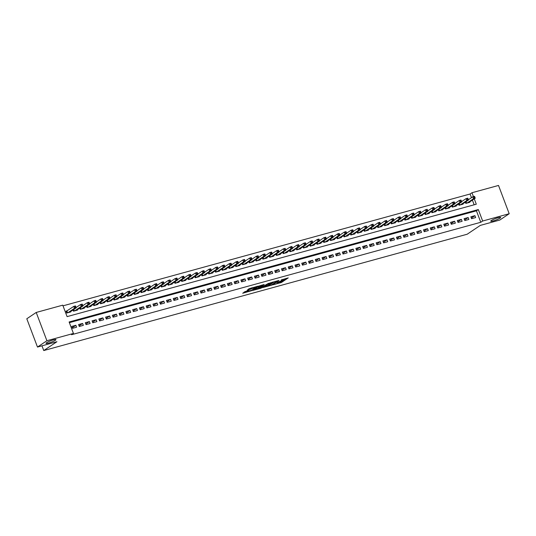 <?xml version="1.0" encoding="UTF-8"?>
<svg xmlns="http://www.w3.org/2000/svg" width="536" height="536" viewBox="0 0 536 536"><rect width="100%" height="100%" fill="white"/><g stroke="black" fill="none" stroke-linecap="round" stroke-linejoin="round"><path stroke-width="0.8" d="M273.199 284.777L281.494 282.452L288.241 277.889L281.192 279.96A2.593 0.382 159.3 0 1 282.439 279.839A2.593 0.382 159.3 0 1 282.13 280.167L281.581 280.542A2.593 0.382 159.3 0 1 278.271 281.923L276.636 282.472L277.755 282.264A2.593 0.382 159.3 0 1 279.001 282.144A2.593 0.382 159.3 0 1 278.693 282.479L278.144 282.847A2.593 0.382 159.3 0 1 274.834 284.227L273.199 284.777M55.315 340.293A5.286 0.784 159.3 0 0 55.932 339.61A5.286 0.784 159.3 0 0 52.099 340.26A5.286 0.784 159.3 0 0 46.659 342.672A5.286 0.784 159.3 0 0 46.042 343.348A5.286 0.784 159.3 0 0 49.875 342.698A5.286 0.784 159.3 0 0 55.315 340.293M500.028 218.112A5.286 0.784 159.3 0 0 500.644 217.435A5.286 0.784 159.3 0 0 496.812 218.085A5.286 0.784 159.3 0 0 491.371 220.49A5.286 0.784 159.3 0 0 490.755 221.174A5.286 0.784 159.3 0 0 494.587 220.524A5.286 0.784 159.3 0 0 500.028 218.112M245.321 291.504L242.714 293.252L251.585 290.673L258.332 286.103L249.073 288.723L247.116 290.304L256.422 286.948L251.793 290.164L247.987 291.416L249.059 290.546L245.321 291.504M471.472 197.677L470.085 194.005L471.968 192.739L498.514 185.449L509.2 213.73L499.787 220.048L480.343 225.388L467.164 234.232L43.758 350.551L56.93 341.713L37.487 347.053L46.9 340.735L36.214 312.455L62.759 305.158L67.094 316.629L476.296 204.209L474.28 198.856M509.2 213.73L482.655 221.026L478.32 209.556L69.117 321.975L73.445 333.446L46.9 340.735M73.445 333.446L71.563 334.705L480.772 222.286L482.655 221.026M263.069 287.517L272.228 284.998L278.975 280.429L269.722 283.055L263.069 287.517M260.871 288.268L252.65 290.458L259.397 285.889L264.174 284.502L261.287 286.519L263.9 285.869L268.737 283.222L261.903 287.839L260.771 287.986M67.201 310.806L66.015 311.128L66.739 313.037L70.799 311.925L70.652 311.55M471.573 218.695L475.633 217.583L474.909 215.673L470.849 216.785L471.573 218.695M464.812 220.557L468.866 219.438L468.149 217.529L464.089 218.641L464.812 220.557M458.046 222.413L462.106 221.301L461.382 219.385L457.322 220.504L458.046 222.413M451.285 224.269L455.339 223.157L454.622 221.247L450.562 222.36L451.285 224.269M444.518 226.132L448.578 225.013L447.855 223.103L443.795 224.215L444.518 226.132M437.758 227.988L441.811 226.875L441.095 224.959L437.034 226.078L437.758 227.988M430.991 229.844L435.051 228.731L434.328 226.822L430.267 227.934L430.991 229.844M424.231 231.706L428.284 230.587L427.567 228.678L423.507 229.79L424.231 231.706M417.464 233.562L421.524 232.45L420.8 230.534L416.74 231.653L417.464 233.562M410.703 235.418L414.757 234.306L414.033 232.396L409.98 233.508L410.703 235.418M403.936 237.28L407.997 236.162L407.273 234.252L403.213 235.364L403.936 237.28M397.176 239.136L401.23 238.024L400.506 236.108L396.452 237.227L397.176 239.136M390.409 240.992L394.469 239.88L393.746 237.971L389.685 239.083L390.409 240.992M383.649 242.855L387.702 241.736L386.979 239.827L382.925 240.939L383.649 242.855M376.882 244.711L380.942 243.599L380.218 241.682L376.158 242.801L376.882 244.711M370.121 246.567L374.175 245.455L373.451 243.545L369.398 244.657L370.121 246.567M363.354 248.429L367.415 247.31L366.691 245.401L362.631 246.513L363.354 248.429M356.587 250.285L360.648 249.173L359.924 247.257L355.87 248.376L356.587 250.285M349.827 252.141L353.887 251.029L353.164 249.119L349.103 250.232L349.827 252.141M343.06 254.004L347.12 252.885L346.397 250.975L342.343 252.088L343.06 254.004M336.3 255.86L340.36 254.747L339.636 252.831L335.576 253.95L336.3 255.86M329.533 257.716L333.593 256.603L332.869 254.694L328.816 255.806L329.533 257.716M322.773 259.578L326.833 258.459L326.109 256.55L322.049 257.662L322.773 259.578M316.005 261.434L320.066 260.322L319.342 258.406L315.289 259.525L316.005 261.434M309.245 263.29L313.305 262.178L312.582 260.268L308.522 261.38L309.245 263.29M302.478 265.153L306.538 264.034L305.815 262.124L301.761 263.243L302.478 265.153M295.718 267.008L299.778 265.896L299.055 263.98L294.994 265.099L295.718 267.008M288.951 268.864L293.011 267.752L292.288 265.843L288.234 266.955L288.951 268.864M282.191 270.727L286.251 269.608L285.527 267.699L281.467 268.817L282.191 270.727M275.424 272.583L279.484 271.471L278.76 269.554L274.707 270.673L275.424 272.583M268.663 274.439L272.724 273.327L272 271.417L267.94 272.529L268.663 274.439M261.896 276.301L265.957 275.182L265.233 273.273L261.179 274.392L261.896 276.301M255.136 278.157L259.196 277.045L258.473 275.129L254.412 276.248L255.136 278.157M248.369 280.013L252.429 278.901L251.706 276.991L247.652 278.104L248.369 280.013M241.609 281.876L245.669 280.757L244.945 278.847L240.885 279.966L241.609 281.876M234.842 283.732L238.902 282.619L238.178 280.71L234.125 281.822L234.842 283.732M228.081 285.588L232.142 284.475L231.418 282.566L227.358 283.678L228.081 285.588M221.314 287.45L225.375 286.331L224.651 284.422L220.598 285.541L221.314 287.45M214.554 289.306L218.608 288.194L217.891 286.284L213.831 287.397L214.554 289.306M207.787 291.169L211.847 290.05L211.124 288.14L207.07 289.252L207.787 291.169M201.027 293.025L205.08 291.906L204.363 289.996L200.303 291.115L201.027 293.025M194.26 294.88L198.32 293.768L197.596 291.859L193.536 292.971L194.26 294.88M187.5 296.743L191.553 295.624L190.836 293.715L186.776 294.827L187.5 296.743M180.733 298.599L184.793 297.48L184.069 295.57L180.009 296.689L180.733 298.599M173.972 300.455L178.026 299.343L177.309 297.433L173.249 298.545L173.972 300.455M167.205 302.317L171.265 301.199L170.542 299.289L166.482 300.401L167.205 302.317M160.445 304.173L164.498 303.054L163.781 301.145L159.721 302.264L160.445 304.173M153.678 306.029L157.738 304.917L157.014 303.007L152.954 304.12L153.678 306.029M146.918 307.892L150.971 306.773L150.254 304.863L146.194 305.976L146.918 307.892M140.151 309.748L144.211 308.629L143.487 306.719L139.427 307.838L140.151 309.748M133.39 311.604L137.444 310.491L136.727 308.582L132.667 309.694L133.39 311.604M126.623 313.466L130.684 312.347L129.96 310.438L125.9 311.55L126.623 313.466M119.863 315.322L123.916 314.21L123.2 312.294L119.139 313.413L119.863 315.322M113.096 317.178L117.156 316.066L116.433 314.156L112.372 315.269L113.096 317.178M106.336 319.041L110.389 317.922L109.672 316.012L105.612 317.124L106.336 319.041M99.569 320.897L103.629 319.784L102.905 317.868L98.845 318.987L99.569 320.897M92.808 322.752L96.862 321.64L96.145 319.731L92.085 320.843L92.808 322.752M86.041 324.615L90.102 323.496L89.378 321.587L85.318 322.699L86.041 324.615M79.281 326.471L83.335 325.359L82.618 323.442L78.558 324.561L79.281 326.471M480.772 222.286L476.437 210.822L69.372 322.652M75.851 325.305L71.791 326.417L72.514 328.327L76.574 327.215L75.851 325.305L72.28 327.704M470.085 194.005L63.014 305.835M474.159 204.792L472.397 200.122M469.717 201.918L469.858 202.293L465.797 203.405L465.335 202.179M462.95 203.78L463.091 204.149L459.03 205.268L458.568 204.035M456.19 205.636L456.33 206.012L452.27 207.124L451.808 205.898M449.423 207.492L449.563 207.868L445.503 208.98L445.041 207.754M442.656 209.355L442.803 209.723L438.743 210.842L438.281 209.61M435.895 211.211L436.036 211.586L431.976 212.698L431.514 211.472M429.128 213.067L429.276 213.442L425.216 214.554L424.753 213.328M422.368 214.929L422.509 215.298L418.448 216.417L417.986 215.184M415.601 216.785L415.748 217.16L411.688 218.273L411.226 217.047M408.841 218.641L408.981 219.016L404.921 220.129L404.459 218.902M402.074 220.504L402.221 220.872L398.161 221.991L397.692 220.758M395.313 222.36L395.454 222.735L391.394 223.847L390.932 222.621M388.546 224.215L388.694 224.591L384.634 225.71L384.165 224.477M381.786 226.078L381.927 226.447L377.867 227.565L377.404 226.333M375.019 227.934L375.16 228.309L371.106 229.421L370.637 228.195M368.259 229.79L368.4 230.165L364.339 231.284L363.877 230.051M361.492 231.653L361.632 232.021L357.579 233.14L357.11 231.907M354.732 233.508L354.872 233.884L350.812 234.996L350.35 233.77M347.965 235.364L348.105 235.74L344.052 236.858L343.583 235.626M341.204 237.227L341.345 237.595L337.285 238.714L336.822 237.482M334.437 239.083L334.578 239.458L330.524 240.57L330.055 239.344M327.677 240.939L327.818 241.314L323.757 242.433L323.295 241.2M320.91 242.801L321.051 243.17L316.997 244.289L316.528 243.056M314.15 244.657L314.29 245.032L310.23 246.145L309.768 244.919M307.383 246.513L307.523 246.888L303.47 248.007L303.001 246.774M300.622 248.376L300.763 248.751L296.703 249.863L296.24 248.63M293.855 250.232L293.996 250.607L289.942 251.719L289.474 250.493M287.095 252.088L287.236 252.463L283.175 253.582L282.713 252.349M280.328 253.95L280.469 254.325L276.415 255.438L275.946 254.205M273.568 255.806L273.708 256.181L269.648 257.293L269.186 256.067M266.801 257.662L266.941 258.037L262.888 259.156L262.419 257.923M260.04 259.525L260.181 259.9L256.121 261.012L255.659 259.779M253.273 261.38L253.414 261.756L249.361 262.868L248.892 261.642M246.513 263.236L246.654 263.612L242.594 264.73L242.131 263.498M239.746 265.099L239.887 265.474L235.833 266.586L235.364 265.353M232.986 266.955L233.126 267.33L229.066 268.442L228.604 267.216M226.219 268.811L226.36 269.186L222.306 270.305L221.837 269.072M219.459 270.673L219.599 271.049L215.539 272.161L215.077 270.935M212.692 272.529L212.832 272.904L208.779 274.017L208.31 272.791M205.931 274.385L206.072 274.76L202.012 275.879L201.549 274.646M199.164 276.248L199.305 276.623L195.251 277.735L194.782 276.509M192.404 278.104L192.545 278.479L188.484 279.591L188.022 278.365M185.637 279.96L185.778 280.335L181.724 281.454L181.255 280.221M178.877 281.822L179.017 282.197L174.957 283.31L174.495 282.083M172.11 283.678L172.25 284.053L168.197 285.165L167.728 283.939M165.349 285.534L165.49 285.909L161.43 287.028L160.968 285.795M158.582 287.397L158.723 287.772L154.663 288.884L154.201 287.658M151.822 289.252L151.963 289.628L147.903 290.74L147.44 289.514M145.055 291.108L145.196 291.484L141.136 292.602L140.673 291.37M138.295 292.971L138.435 293.346L134.375 294.458L133.913 293.232M131.528 294.827L131.668 295.202L127.608 296.314L127.146 295.088M124.767 296.689L124.908 297.058L120.848 298.177L120.386 296.944M118 298.545L118.141 298.921L114.081 300.033L113.619 298.807M111.24 300.401L111.381 300.776L107.321 301.889L106.858 300.663M104.473 302.264L104.614 302.632L100.554 303.751L100.091 302.518M97.713 304.12L97.854 304.495L93.793 305.607L93.331 304.381M90.946 305.976L91.087 306.351L87.026 307.463L86.564 306.237M84.179 307.838L84.326 308.207L80.266 309.326L79.804 308.093M77.419 309.694L77.559 310.069L73.499 311.182L73.037 309.955M41.969 345.82L43.758 350.551M37.487 347.053L26.8 318.773L36.214 312.455M473.429 196.605L471.968 192.739M476.437 210.822L478.32 209.556M474.909 215.673L471.338 218.065M468.149 217.529L464.571 219.928M461.382 219.385L457.811 221.783M454.622 221.247L451.044 223.646M447.855 223.103L444.284 225.502M441.095 224.959L437.517 227.358M434.328 226.822L430.756 229.22M427.567 228.678L423.989 231.076M420.8 230.534L417.229 232.932M414.033 232.396L410.462 234.795M407.273 234.252L403.702 236.651M400.506 236.108L396.935 238.507M393.746 237.971L390.175 240.369M386.979 239.827L383.408 242.225M380.218 241.682L376.647 244.081M373.451 243.545L369.88 245.944M366.691 245.401L363.12 247.8M359.924 247.257L356.353 249.655M353.164 249.119L349.593 251.518M346.397 250.975L342.826 253.374M339.636 252.831L336.065 255.23M332.869 254.694L329.298 257.092M326.109 256.55L322.538 258.948M319.342 258.406L315.771 260.804M312.582 260.268L309.004 262.667M305.815 262.124L302.244 264.523M299.055 263.98L295.477 266.379M292.288 265.843L288.716 268.241M285.527 267.699L281.949 270.097M278.76 269.554L275.189 271.953M272 271.417L268.422 273.816M265.233 273.273L261.662 275.671M258.473 275.129L254.895 277.527M251.706 276.991L248.135 279.39M244.945 278.847L241.368 281.246M238.178 280.71L234.607 283.102M231.418 282.566L227.84 284.964M224.651 284.422L221.08 286.82M217.891 286.284L214.313 288.676M211.124 288.14L207.553 290.539M204.363 289.996L200.786 292.395M197.596 291.859L194.025 294.251M190.836 293.715L187.258 296.113M184.069 295.57L180.498 297.969M177.309 297.433L173.731 299.825M170.542 299.289L166.971 301.688M163.781 301.145L160.204 303.544M157.014 303.007L153.443 305.399M150.254 304.863L146.676 307.262M143.487 306.719L139.916 309.118M136.727 308.582L133.149 310.974M129.96 310.438L126.389 312.836M123.2 312.294L119.622 314.692M116.433 314.156L112.861 316.548M109.672 316.012L106.094 318.411M102.905 317.868L99.334 320.267M96.145 319.731L92.567 322.129M89.378 321.587L85.807 323.985M82.618 323.442L79.04 325.841M278.573 282.559L281.206 281.688L286.097 278.405M264.831 286.338L268.63 285.293M270.981 285.286L277.548 281.065L276.375 281.279A2.593 0.382 159.3 0 0 273.072 282.66L269.079 285.34A2.593 0.382 159.3 0 0 268.777 285.675A2.593 0.382 159.3 0 0 270.023 285.547L270.981 285.286M268.777 285.675L268.489 284.904A2.593 0.382 159.3 0 1 268.791 284.576L272.355 282.184M258.171 288.167L254.506 289.172M262.03 285.018L261.139 285.768M258.58 288.294L262.131 287.316L263.772 286.177L261.159 286.827L258.58 288.294L258.292 287.531L258.325 288.569M258.292 287.531L261.092 286.003M248.577 289.058L251.706 287.859M244.181 292.006L247.826 291.008M468.672 202.621L475.224 198.22L473.529 198.689L472.812 196.779L468.363 199.761M474.025 196.88L472.812 196.779L474.501 196.31L474.702 196.699L474.025 196.88L474.313 197.643L474.99 197.462L474.702 196.699M474.313 197.643L473.529 198.689L466.983 203.084M474.99 197.462L475.224 198.22M461.905 204.477L468.457 200.082L466.769 200.544L466.045 198.635L461.597 201.616M467.258 198.742L466.045 198.635L467.734 198.173L467.935 198.555L467.258 198.742L467.546 199.506L468.223 199.318L467.935 198.555M467.546 199.506L466.769 200.544L460.216 204.94M468.223 199.318L468.457 200.082M455.144 206.333L461.697 201.938L460.002 202.407L459.285 200.491L454.836 203.479M460.498 200.598L459.285 200.491L460.973 200.029L461.174 200.41L460.498 200.598L460.786 201.362L461.463 201.174L461.174 200.41M460.786 201.362L460.002 202.407L453.456 206.802M461.463 201.174L461.697 201.938M448.377 208.196L454.93 203.801L453.242 204.263L452.518 202.353L448.069 205.335M453.731 202.454L452.518 202.353L454.206 201.884L454.407 202.273L453.731 202.454L454.019 203.218L454.696 203.037L454.407 202.273M454.019 203.218L453.242 204.263L446.689 208.658M454.696 203.037L454.93 203.801M441.617 210.052L448.17 205.656L446.475 206.119L445.758 204.209L441.309 207.191M446.97 204.316L445.758 204.209L447.446 203.747L447.647 204.129L446.97 204.316L447.258 205.08L447.935 204.893L447.647 204.129M447.258 205.08L446.475 206.119L439.929 210.514M447.935 204.893L448.17 205.656M434.85 211.908L441.403 207.512L439.714 207.981L438.991 206.065L434.542 209.053M440.203 206.172L438.991 206.065L440.679 205.603L440.88 205.985L440.203 206.172L440.492 206.936L441.168 206.749L440.88 205.985M440.492 206.936L439.714 207.981L433.162 212.377M441.168 206.749L441.403 207.512M428.09 213.77L434.642 209.375L432.947 209.837L432.23 207.928L427.782 210.909M433.443 208.028L432.23 207.928L433.919 207.459L434.12 207.847L433.443 208.028L433.731 208.792L434.408 208.611L434.12 207.847M433.731 208.792L432.947 209.837L426.401 214.233M434.408 208.611L434.642 209.375M421.323 215.626L427.875 211.231L426.187 211.693L425.463 209.784L421.015 212.772M426.676 209.891L425.463 209.784L427.152 209.321L427.353 209.703L426.676 209.891L426.964 210.655L427.641 210.467L427.353 209.703M426.964 210.655L426.187 211.693L419.634 216.088M427.641 210.467L427.875 211.231M414.562 217.482L421.115 213.087L419.42 213.556L418.703 211.64L414.254 214.628M419.916 211.747L418.703 211.64L420.392 211.177L420.593 211.559L419.916 211.747L420.204 212.511L420.881 212.323L420.593 211.559M420.204 212.511L419.42 213.556L412.874 217.951M420.881 212.323L421.115 213.087M407.796 219.345L414.348 214.949L412.66 215.412L411.936 213.502L407.487 216.484M413.149 213.603L411.936 213.502L413.625 213.033L413.826 213.422L413.149 213.603L413.437 214.367L414.114 214.186L413.826 213.422M413.437 214.367L412.66 215.412L406.107 219.807M414.114 214.186L414.348 214.949M401.035 221.201L407.588 216.805L405.893 217.268L405.176 215.358L400.72 218.346M406.389 215.465L405.176 215.358L406.864 214.896L407.065 215.278L406.389 215.465L406.677 216.229L407.353 216.042L407.065 215.278M406.677 216.229L405.893 217.268L399.34 221.663M407.353 216.042L407.588 216.805M394.268 223.056L400.821 218.661L399.132 219.13L398.409 217.214L393.96 220.202M399.622 217.321L398.409 217.214L400.097 216.752L400.298 217.134L399.622 217.321L399.91 218.085L400.586 217.897L400.298 217.134M399.91 218.085L399.132 219.13L392.58 223.525M400.586 217.897L400.821 218.661M387.508 224.919L394.06 220.524L392.365 220.986L391.649 219.077L387.193 222.058M392.861 219.177L391.649 219.077L393.337 218.608L393.538 218.996L392.861 219.177L393.149 219.948L393.826 219.76L393.538 218.996M393.149 219.948L392.365 220.986L385.813 225.381M393.826 219.76L394.06 220.524M380.741 226.775L387.293 222.38L385.605 222.842L384.882 220.933L380.433 223.921M386.094 221.04L384.882 220.933L386.57 220.47L386.771 220.852L386.094 221.04L386.382 221.804L387.059 221.616L386.771 220.852M386.382 221.804L385.605 222.842L379.053 227.237M387.059 221.616L387.293 222.38M373.981 228.631L380.533 224.236L378.838 224.705L378.115 222.788L373.666 225.777M379.334 222.896L378.115 222.788L379.81 222.326L380.011 222.708L379.334 222.896L379.622 223.659L380.299 223.472L380.011 222.708M379.622 223.659L378.838 224.705L372.286 229.1M380.299 223.472L380.533 224.236M367.214 230.493L373.766 226.098L372.078 226.56L371.354 224.651L366.905 227.633M372.567 224.751L371.354 224.651L373.043 224.182L373.244 224.571L372.567 224.751L372.855 225.522L373.532 225.334L373.244 224.571M372.855 225.522L372.078 226.56L365.525 230.956M373.532 225.334L373.766 226.098M360.453 232.349L367.006 227.954L365.311 228.416L364.587 226.507L360.138 229.495M365.807 226.614L364.587 226.507L366.282 226.045L366.483 226.427L365.807 226.614L366.095 227.378L366.771 227.19L366.483 226.427M366.095 227.378L365.311 228.416L358.758 232.812M366.771 227.19L367.006 227.954M353.686 234.205L360.239 229.81L358.55 230.279L357.827 228.363L353.378 231.351M359.04 228.47L357.827 228.363L359.515 227.9L359.716 228.282L359.04 228.47L359.328 229.234L360.004 229.046L359.716 228.282M359.328 229.234L358.55 230.279L351.998 234.674M360.004 229.046L360.239 229.81M346.926 236.068L353.479 231.673L351.784 232.135L351.06 230.225L346.611 233.207M352.279 230.326L351.06 230.225L352.755 229.756L352.949 230.145L352.279 230.326L352.567 231.096L353.244 230.909L352.949 230.145M352.567 231.096L351.784 232.135L345.231 236.53M353.244 230.909L353.479 231.673M340.159 237.924L346.712 233.529L345.023 233.991L344.3 232.081L339.851 235.07M345.512 232.189L344.3 232.081L345.988 231.619L346.189 232.001L345.512 232.189L345.8 232.952L346.477 232.765L346.189 232.001M345.8 232.952L345.023 233.991L338.471 238.386M346.477 232.765L346.712 233.529M333.399 239.78L339.951 235.384L338.256 235.853L337.533 233.937L333.084 236.925M338.752 234.044L337.533 233.937L339.228 233.475L339.422 233.857L338.752 234.044L339.04 234.808L339.717 234.621L339.422 233.857M339.04 234.808L338.256 235.853L331.704 240.249M339.717 234.621L339.951 235.384M326.632 241.642L333.184 237.247L331.496 237.709L330.772 235.8L326.324 238.781M331.985 235.9L330.772 235.8L332.461 235.331L332.662 235.719L331.985 235.9L332.273 236.671L332.95 236.483L332.662 235.719M332.273 236.671L331.496 237.709L324.943 242.105M332.95 236.483L333.184 237.247M319.871 243.498L326.424 239.103L324.729 239.565L324.005 237.656L319.557 240.644M325.225 237.763L324.005 237.656L325.7 237.193L325.895 237.575L325.225 237.763L325.513 238.527L326.19 238.339L325.895 237.575M325.513 238.527L324.729 239.565L318.176 243.96M326.19 238.339L326.424 239.103M313.104 245.354L319.657 240.959L317.969 241.428L317.245 239.512L312.796 242.5M318.458 239.619L317.245 239.512L318.933 239.049L319.134 239.431L318.458 239.619L318.746 240.383L319.423 240.202L319.134 239.431M318.746 240.383L317.969 241.428L311.416 245.823M319.423 240.202L319.657 240.959M306.344 247.217L312.897 242.821L311.202 243.284L310.478 241.374L306.029 244.356M311.691 241.475L310.478 241.374L312.173 240.905L312.367 241.294L311.691 241.475L311.986 242.245L312.662 242.058L312.367 241.294M311.986 242.245L311.202 243.284L304.649 247.679M312.662 242.058L312.897 242.821M299.577 249.073L306.13 244.677L304.441 245.14L303.718 243.23L299.269 246.218M304.93 243.337L303.718 243.23L305.406 242.768L305.607 243.15L304.93 243.337L305.219 244.101L305.895 243.914L305.607 243.15M305.219 244.101L304.441 245.14L297.889 249.535M305.895 243.914L306.13 244.677M292.817 250.928L299.369 246.533L297.674 247.002L296.951 245.086L292.502 248.074M298.163 245.193L296.951 245.086L298.646 244.624L298.84 245.006L298.163 245.193L298.458 245.957L299.135 245.776L298.84 245.006M298.458 245.957L297.674 247.002L291.122 251.397M299.135 245.776L299.369 246.533M286.05 252.791L292.602 248.396L290.914 248.858L290.19 246.949L285.742 249.93M291.403 247.056L290.19 246.949L291.879 246.48L292.08 246.868L291.403 247.056L291.691 247.82L292.368 247.632L292.08 246.868M291.691 247.82L290.914 248.858L284.361 253.253M292.368 247.632L292.602 248.396M279.29 254.647L285.842 250.252L284.147 250.714L283.423 248.805L278.975 251.793M284.636 248.912L283.423 248.805L285.119 248.342L285.313 248.724L284.636 248.912L284.931 249.675L285.608 249.488L285.313 248.724M284.931 249.675L284.147 250.714L277.594 255.109M285.608 249.488L285.842 250.252M272.523 256.503L279.075 252.108L277.387 252.577L276.663 250.66L272.214 253.649M277.876 250.768L276.663 250.66L278.351 250.198L278.553 250.58L277.876 250.768L278.164 251.531L278.841 251.351L278.553 250.58M278.164 251.531L277.387 252.577L270.834 256.972M278.841 251.351L279.075 252.108M265.762 258.365L272.308 253.97L270.62 254.433L269.896 252.523L265.447 255.505M271.109 252.63L269.896 252.523L271.591 252.054L271.786 252.443L271.109 252.63L271.404 253.394L272.074 253.206L271.786 252.443M271.404 253.394L270.62 254.433L264.067 258.828M272.074 253.206L272.308 253.97M258.995 260.221L265.548 255.826L263.859 256.288L263.136 254.379L258.687 257.367M264.349 254.486L263.136 254.379L264.824 253.917L265.025 254.299L264.349 254.486L264.637 255.25L265.313 255.062L265.025 254.299M264.637 255.25L263.859 256.288L257.307 260.684M265.313 255.062L265.548 255.826M252.235 262.077L258.781 257.682L257.092 258.151L256.369 256.235L251.92 259.223M257.582 256.342L256.369 256.235L258.064 255.773L258.258 256.154L257.582 256.342L257.876 257.106L258.546 256.925L258.258 256.154M257.876 257.106L257.092 258.151L250.54 262.546M258.546 256.925L258.781 257.682M245.468 263.94L252.02 259.545L250.332 260.007L249.609 258.097L245.16 261.079M250.821 258.205L249.609 258.097L251.297 257.628L251.498 258.017L250.821 258.205L251.109 258.968L251.786 258.781L251.498 258.017M251.109 258.968L250.332 260.007L243.78 264.402M251.786 258.781L252.02 259.545M238.708 265.796L245.254 261.401L243.565 261.863L242.841 259.953L238.393 262.942M244.054 260.06L242.841 259.953L244.537 259.491L244.731 259.873L244.054 260.06L244.349 260.824L245.019 260.637L244.731 259.873M244.349 260.824L243.565 261.863L237.013 266.258M245.019 260.637L245.254 261.401M231.941 267.652L238.493 263.256L236.805 263.725L236.081 261.809L231.632 264.797M237.294 261.916L236.081 261.809L237.77 261.347L237.971 261.736L237.294 261.916L237.582 262.68L238.259 262.499L237.971 261.736M237.582 262.68L236.805 263.725L230.252 268.121M238.259 262.499L238.493 263.256M225.18 269.514L231.726 265.119L230.038 265.581L229.314 263.672L224.865 266.653M230.527 263.779L229.314 263.672L231.009 263.203L231.204 263.591L230.527 263.779L230.815 264.543L231.492 264.355L231.204 263.591M230.815 264.543L230.038 265.581L223.485 269.976M231.492 264.355L231.726 265.119M218.413 271.37L224.966 266.975L223.278 267.437L222.554 265.528L218.105 268.516M223.767 265.635L222.554 265.528L224.242 265.065L224.443 265.447L223.767 265.635L224.055 266.399L224.731 266.211L224.443 265.447M224.055 266.399L223.278 267.437L216.725 271.832M224.731 266.211L224.966 266.975M211.653 273.226L218.199 268.831L216.511 269.3L215.787 267.39L211.338 270.372M217 267.491L215.787 267.39L217.482 266.921L217.676 267.31L217 267.491L217.288 268.255L217.964 268.074L217.676 267.31M217.288 268.255L216.511 269.3L209.958 273.695M217.964 268.074L218.199 268.831M204.886 275.089L211.439 270.693L209.75 271.156L209.027 269.246L204.578 272.228M210.239 269.353L209.027 269.246L210.715 268.784L210.916 269.166L210.239 269.353L210.527 270.117L211.204 269.93L210.916 269.166M210.527 270.117L209.75 271.156L203.198 275.551M211.204 269.93L211.439 270.693M198.126 276.945L204.672 272.549L202.983 273.012L202.26 271.102L197.811 274.09M203.472 271.209L202.26 271.102L203.955 270.64L204.149 271.022L203.472 271.209L203.76 271.973L204.437 271.786L204.149 271.022M203.76 271.973L202.983 273.012L196.431 277.407M204.437 271.786L204.672 272.549M191.359 278.8L197.911 274.405L196.223 274.874L195.499 272.965L191.05 275.946M196.712 273.065L195.499 272.965L197.188 272.496L197.389 272.884L196.712 273.065L197 273.829L197.677 273.648L197.389 272.884M197 273.829L196.223 274.874L189.67 279.269M197.677 273.648L197.911 274.405M184.598 280.663L191.144 276.268L189.456 276.73L188.732 274.821L184.284 277.802M189.945 274.928L188.732 274.821L190.427 274.358L190.622 274.74L189.945 274.928L190.233 275.692L190.91 275.504L190.622 274.74M190.233 275.692L189.456 276.73L182.903 281.125M190.91 275.504L191.144 276.268M177.831 282.519L184.384 278.124L182.689 278.586L181.972 276.677L177.523 279.665M183.185 276.784L181.972 276.677L183.66 276.214L183.861 276.596L183.185 276.784L183.473 277.548L184.15 277.36L183.861 276.596M183.473 277.548L182.689 278.586L176.143 282.981M184.15 277.36L184.384 278.124M171.071 284.382L177.617 279.98L175.929 280.449L175.205 278.539L170.756 281.521M176.418 278.64L175.205 278.539L176.9 278.07L177.094 278.459L176.418 278.64L176.706 279.403L177.383 279.223L177.094 278.459M176.706 279.403L175.929 280.449L169.376 284.844M177.383 279.223L177.617 279.98M164.304 286.237L170.857 281.842L169.162 282.305L168.445 280.395L163.996 283.377M169.657 280.502L168.445 280.395L170.133 279.933L170.334 280.315L169.657 280.502L169.946 281.266L170.622 281.078L170.334 280.315M169.946 281.266L169.162 282.305L162.616 286.7M170.622 281.078L170.857 281.842M157.544 288.093L164.09 283.698L162.401 284.16L161.678 282.251L157.229 285.239M162.89 282.358L161.678 282.251L163.373 281.789L163.567 282.171L162.89 282.358L163.179 283.122L163.855 282.934L163.567 282.171M163.179 283.122L162.401 284.16L155.849 288.562M163.855 282.934L164.09 283.698M150.777 289.956L157.329 285.554L155.634 286.023L154.917 284.114L150.469 287.095M156.13 284.214L154.917 284.114L156.606 283.645L156.807 284.033L156.13 284.214L156.418 284.978L157.095 284.797L156.807 284.033M156.418 284.978L155.634 286.023L149.088 290.418M157.095 284.797L157.329 285.554M144.017 291.812L150.562 287.417L148.874 287.879L148.15 285.969L143.702 288.951M149.363 286.077L148.15 285.969L149.846 285.507L150.04 285.889L149.363 286.077L149.651 286.84L150.328 286.653L150.04 285.889M149.651 286.84L148.874 287.879L142.321 292.274M150.328 286.653L150.562 287.417M137.25 293.668L143.802 289.273L142.107 289.735L141.39 287.825L136.941 290.814M142.603 287.933L141.39 287.825L143.079 287.363L143.28 287.745L142.603 287.933L142.891 288.696L143.568 288.509L143.28 287.745M142.891 288.696L142.107 289.735L135.561 294.137M143.568 288.509L143.802 289.273M130.483 295.53L137.035 291.128L135.347 291.597L134.623 289.688L130.174 292.669M135.836 289.788L134.623 289.688L136.318 289.219L136.513 289.608L135.836 289.788L136.124 290.552L136.801 290.371L136.513 289.608M136.124 290.552L135.347 291.597L128.794 295.993M136.801 290.371L137.035 291.128M123.722 297.386L130.275 292.991L128.58 293.453L127.863 291.544L123.414 294.525M129.076 291.651L127.863 291.544L129.551 291.082L129.752 291.463L129.076 291.651L129.364 292.415L130.04 292.227L129.752 291.463M129.364 292.415L128.58 293.453L122.034 297.849M130.04 292.227L130.275 292.991M116.955 299.242L123.508 294.847L121.819 295.309L121.096 293.4L116.647 296.388M122.309 293.507L121.096 293.4L122.791 292.937L122.985 293.319L122.309 293.507L122.597 294.271L123.273 294.083L122.985 293.319M122.597 294.271L121.819 295.309L115.267 299.711M123.273 294.083L123.508 294.847M110.195 301.105L116.748 296.703L115.052 297.172L114.336 295.262L109.887 298.244M115.548 295.363L114.336 295.262L116.024 294.793L116.225 295.182L115.548 295.363L115.836 296.127L116.513 295.946L116.225 295.182M115.836 296.127L115.052 297.172L108.507 301.567M116.513 295.946L116.748 296.703M103.428 302.961L109.981 298.565L108.292 299.028L107.569 297.118L103.12 300.1M108.781 297.225L107.569 297.118L109.257 296.656L109.458 297.038L108.781 297.225L109.069 297.989L109.746 297.802L109.458 297.038M109.069 297.989L108.292 299.028L101.74 303.423M109.746 297.802L109.981 298.565M96.668 304.817L103.22 300.421L101.525 300.89L100.808 298.974L96.359 301.962M102.021 299.081L100.808 298.974L102.497 298.512L102.698 298.894L102.021 299.081L102.309 299.845L102.986 299.658L102.698 298.894M102.309 299.845L101.525 300.89L94.979 305.286M102.986 299.658L103.22 300.421M89.901 306.679L96.453 302.284L94.765 302.746L94.041 300.837L89.592 303.818M95.254 300.937L94.041 300.837L95.73 300.368L95.931 300.756L95.254 300.937L95.542 301.701L96.219 301.52L95.931 300.756M95.542 301.701L94.765 302.746L88.212 307.141M96.219 301.52L96.453 302.284M83.14 308.535L89.693 304.14L87.998 304.602L87.281 302.693L82.832 305.674M88.494 302.8L87.281 302.693L88.969 302.23L89.17 302.612L88.494 302.8L88.782 303.564L89.458 303.376L89.17 302.612M88.782 303.564L87.998 304.602L81.452 308.997M89.458 303.376L89.693 304.14M76.373 310.391L82.926 305.996L81.238 306.465L80.514 304.549L76.065 307.537M81.727 304.656L80.514 304.549L82.202 304.086L82.403 304.468L81.727 304.656L82.015 305.42L82.691 305.232L82.403 304.468M82.015 305.42L81.238 306.465L74.685 310.86M82.691 305.232L82.926 305.996M69.613 312.254L76.166 307.858L74.471 308.321L73.754 306.411L66.122 311.409M74.966 306.512L73.754 306.411L75.442 305.942L75.643 306.331L74.966 306.512L75.254 307.275L75.931 307.095L75.643 306.331M75.254 307.275L74.471 308.321L67.925 312.716M75.931 307.095L76.166 307.858M281.206 281.688L281.494 282.452M280.167 282.124L280.455 282.887M272.837 282.05L273.072 282.66M268.791 284.576L269.079 285.34M261.092 285.648L261.38 286.412M260.865 286.063L261.159 286.827M259.833 286.492L260.121 287.256M248.088 290.747L248.235 291.142M252.416 287.665L252.617 288.2M251.21 288.187L251.498 288.951M250.178 288.616L250.466 289.38M466.072 201.683L466.642 203.178M465.891 201.804L466.427 203.231M459.312 203.539L459.875 205.033M459.124 203.66L459.667 205.094M452.545 205.395L453.114 206.896M452.364 205.523L452.9 206.95M445.785 207.258L446.347 208.752M445.597 207.378L446.14 208.805M439.018 209.114L439.58 210.608M438.837 209.234L439.373 210.668M432.257 210.97L432.82 212.47M432.07 211.097L432.612 212.524M425.49 212.832L426.053 214.326M425.309 212.953L425.845 214.387M418.73 214.688L419.293 216.182M418.542 214.815L419.085 216.243M411.963 216.544L412.526 218.045M411.782 216.671L412.318 218.098M405.203 218.407L405.765 219.901M405.015 218.527L405.558 219.961M398.436 220.263L398.998 221.757M398.255 220.39L398.791 221.817M391.675 222.118L392.238 223.619M391.488 222.246L392.03 223.673M384.908 223.981L385.471 225.475M384.727 224.102L385.263 225.535M378.148 225.837L378.711 227.331M377.96 225.964L378.503 227.391M371.381 227.693L371.944 229.194M371.2 227.82L371.736 229.247M364.621 229.555L365.183 231.05M364.433 229.676L364.976 231.11M357.854 231.411L358.417 232.905M357.673 231.539L358.209 232.966M351.093 233.274L351.656 234.768M350.906 233.395L351.448 234.822M344.326 235.13L344.889 236.624M344.146 235.25L344.682 236.684M337.566 236.986L338.129 238.48M337.379 237.113L337.921 238.54M330.799 238.848L331.362 240.342M330.618 238.969L331.154 240.396M324.032 240.704L324.602 242.198M323.851 240.825L324.394 242.259M317.272 242.56L317.835 244.054M317.091 242.687L317.627 244.115M310.505 244.423L311.074 245.917M310.324 244.543L310.867 245.97M303.745 246.279L304.307 247.773M303.564 246.399L304.1 247.833M296.978 248.135L297.547 249.629M296.797 248.262L297.339 249.689M290.217 249.997L290.78 251.491M290.036 250.118L290.572 251.545M283.45 251.853L284.02 253.347M283.269 251.974L283.812 253.407M276.69 253.709L277.253 255.203M276.509 253.836L277.045 255.263M269.923 255.572L270.492 257.066M269.742 255.692L270.285 257.119M263.163 257.427L263.725 258.921M262.982 257.548L263.518 258.982M256.396 259.283L256.965 260.777M256.215 259.411L256.757 260.838M249.635 261.146L250.198 262.64M249.448 261.267L249.99 262.694M242.868 263.002L243.438 264.496M242.687 263.122L243.23 264.556M236.108 264.858L236.671 266.352M235.92 264.985L236.463 266.412M229.341 266.72L229.91 268.214M229.16 266.841L229.703 268.268M222.581 268.576L223.144 270.07M222.393 268.697L222.936 270.131M215.814 270.432L216.383 271.926M215.633 270.559L216.175 271.987M209.053 272.295L209.616 273.789M208.866 272.415L209.409 273.842M202.286 274.151L202.856 275.645M202.106 274.271L202.648 275.705M195.526 276.007L196.089 277.507M195.339 276.134L195.881 277.561M188.759 277.869L189.329 279.363M188.578 277.99L189.121 279.417M181.999 279.725L182.562 281.219M181.811 279.846L182.354 281.279M175.232 281.581L175.801 283.082M175.051 281.708L175.594 283.135M168.471 283.444L169.034 284.938M168.284 283.564L168.827 284.991M161.704 285.299L162.274 286.794M161.524 285.42L162.06 286.854M154.944 287.155L155.507 288.656M154.757 287.283L155.299 288.71M148.177 289.018L148.747 290.512M147.996 289.139L148.532 290.566M141.417 290.874L141.98 292.368M141.229 290.994L141.772 292.428M134.65 292.73L135.219 294.231M134.469 292.857L135.005 294.284M127.89 294.592L128.452 296.086M127.702 294.713L128.245 296.14M121.123 296.448L121.692 297.942M120.942 296.569L121.478 298.003M114.362 298.304L114.925 299.805M114.175 298.431L114.717 299.859M107.595 300.167L108.165 301.661M107.414 300.287L107.95 301.714M100.835 302.023L101.398 303.517M100.647 302.143L101.19 303.577M94.068 303.879L94.638 305.379M93.887 304.006L94.423 305.433M87.308 305.741L87.871 307.235M87.12 305.862L87.663 307.289M80.541 307.597L81.103 309.091M80.36 307.718L80.896 309.151M73.78 309.453L74.343 310.954M73.593 309.58L74.136 311.007M66.9 311.007L67.576 312.81M66.712 311.115L67.368 312.87M278.847 281.748L279.001 282.144M282.291 279.45L282.439 279.839M260.999 285.755L261.287 286.519M247.766 290.834L247.987 291.416M256.288 286.599L256.422 286.948"/></g></svg>
